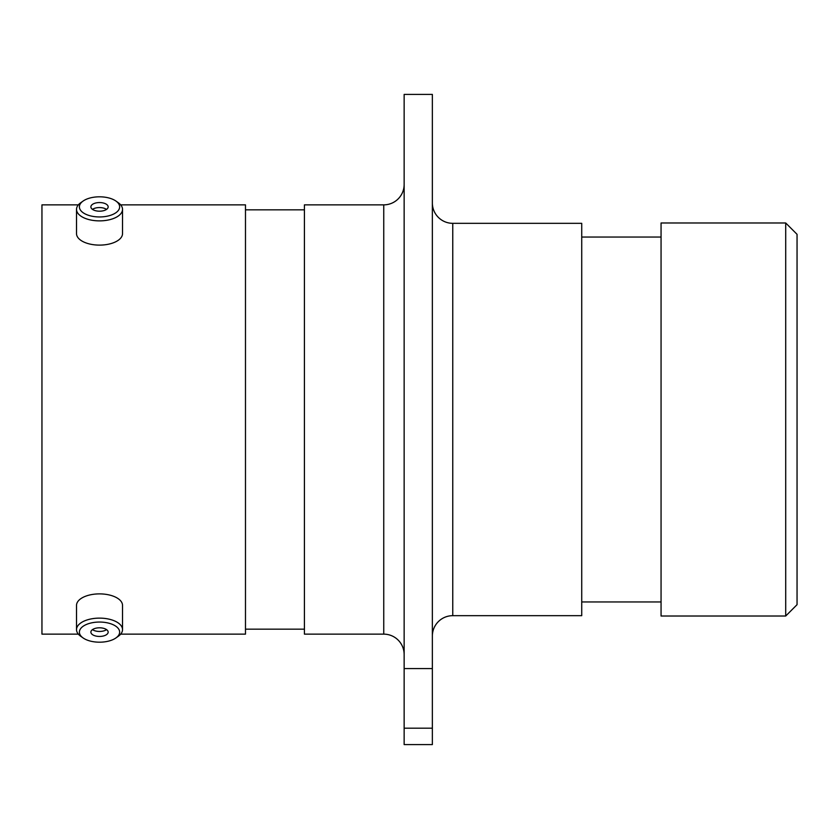 <?xml version="1.0" encoding="UTF-8"?>
<svg xmlns="http://www.w3.org/2000/svg" width="839" height="839" viewBox="0 0 839 839"><rect width="100%" height="100%" fill="white"/><g stroke="black" fill="none" stroke-linecap="round" stroke-linejoin="round"><path stroke-width="1.26" d="M404.146 184.454A20.398 20.398 0 0 1 383.748 204.863L304.421 204.863L304.421 634.137L383.748 634.137L383.748 204.863M404.146 654.546A20.398 20.398 0 0 0 383.748 634.137M432.358 636.067A20.398 20.398 0 0 1 452.766 615.669L581.731 615.669L581.731 223.331L452.766 223.331L452.766 615.669M432.358 202.933A20.398 20.398 0 0 0 452.766 223.331M785.713 222.985L797.05 234.322L797.05 604.678L785.713 616.015L785.713 222.985L661.059 222.985L661.059 616.015L785.713 616.015M404.146 94.408L432.358 94.408L432.358 668.578L404.146 668.578L404.146 94.408M661.059 237.038L581.731 237.038M661.059 601.962L581.731 601.962M304.421 209.844L245.481 209.844M304.421 629.156L245.481 629.156M120.68 634.137L245.481 634.137L245.481 204.863L120.68 204.863M78.363 204.863L41.95 204.863L41.95 634.137L78.363 634.137M404.146 728.179L432.358 728.179L432.358 744.592L404.146 744.592L404.146 668.578M432.358 728.179L432.358 668.578M83.176 201.003A20.126 10.068 0 0 0 83.082 201.066A20.126 10.068 0 0 0 87.833 215.078A20.126 10.068 0 0 0 115.866 212.76A20.126 10.068 0 0 0 115.95 201.066A20.126 10.068 0 0 0 83.176 201.003M115.95 201.066L118.299 202.734A23.01 11.505 180 0 1 122.525 209.372A23.01 11.505 180 0 1 118.194 216.084A23.01 11.505 180 0 1 92.468 220.321A23.01 11.505 180 0 1 76.517 209.372A23.01 11.505 180 0 1 80.733 202.734A23.01 11.505 180 0 1 80.838 202.66M106.532 209.404A8.631 4.321 0 0 0 108.158 206.876A8.631 4.321 0 0 0 102.169 202.765A8.631 4.321 0 0 0 92.51 204.359A8.631 4.321 0 0 0 90.885 206.876A8.631 4.321 0 0 0 96.873 210.988A8.631 4.321 0 0 0 106.532 209.404A8.631 4.321 0 0 0 92.51 209.341A8.631 4.321 0 0 0 92.468 209.372M122.525 209.372L122.525 233.62A23.01 11.505 180 0 1 118.194 240.332A23.01 11.505 180 0 1 92.468 244.558A23.01 11.505 180 0 1 76.517 233.62L76.517 209.372M83.176 626.24A20.126 10.068 180 0 0 83.082 637.934A20.126 10.068 180 0 0 115.866 637.997A20.126 10.068 180 0 0 115.95 637.934A20.126 10.068 180 0 0 111.209 623.922A20.126 10.068 180 0 0 83.176 626.24M83.082 637.934L80.733 636.266A23.01 11.505 -0 0 1 76.517 629.628A23.01 11.505 -0 0 1 80.838 622.916A23.01 11.505 -0 0 1 106.574 618.679A23.01 11.505 -0 0 1 122.525 629.628A23.01 11.505 -0 0 1 118.299 636.266A23.01 11.505 -0 0 1 118.194 636.34M106.532 634.641A8.631 4.321 180 0 0 108.158 632.124A8.631 4.321 180 0 0 102.169 628.012A8.631 4.321 180 0 0 92.51 629.596A8.631 4.321 180 0 0 90.885 632.124A8.631 4.321 180 0 0 96.873 636.235A8.631 4.321 180 0 0 106.532 634.641M92.468 629.628A8.631 4.321 180 0 0 106.532 629.659A8.631 4.321 180 0 0 106.574 629.628M76.517 629.628L76.517 605.38A23.01 11.505 -0 0 1 80.838 598.668A23.01 11.505 -0 0 1 106.574 594.442A23.01 11.505 -0 0 1 122.525 605.38L122.525 629.628M83.082 201.066L80.733 202.734M115.95 637.934L118.299 636.266"/></g></svg>
